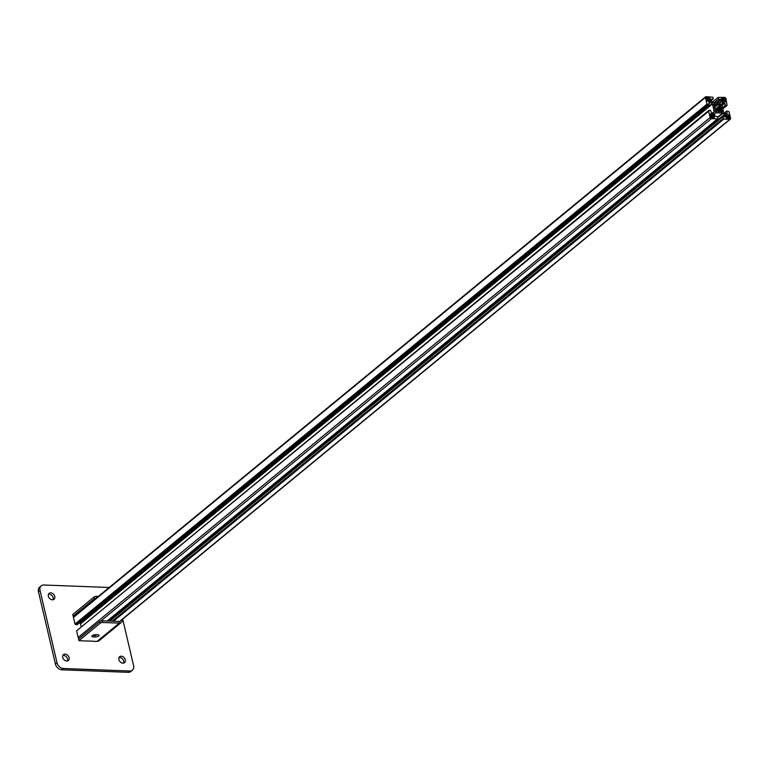 <?xml version="1.0" encoding="UTF-8"?>
<svg xmlns="http://www.w3.org/2000/svg" width="769" height="769" viewBox="0 0 769 769"><rect width="100%" height="100%" fill="white"/><g stroke="black" fill="none" stroke-linecap="round" stroke-linejoin="round"><path stroke-width="1.15" d="M123.569 663.109A3.845 2.865 50.6 0 0 123.684 661.109A3.845 2.865 50.6 0 0 119.012 657.572M118.887 659.571A3.845 2.865 50.6 0 0 121.291 662.695A3.845 2.865 50.6 0 0 124.52 662.657A3.845 2.865 50.6 0 0 125.27 659.812A3.845 2.865 50.6 0 0 122.877 656.678A3.845 2.865 50.6 0 0 119.637 656.716A3.845 2.865 50.6 0 0 118.887 659.571M53.042 599.753A3.845 2.865 50.6 0 0 53.157 597.753A3.845 2.865 50.6 0 0 48.476 594.206M48.36 596.206A3.845 2.865 50.6 0 0 50.764 599.339A3.845 2.865 50.6 0 0 53.993 599.301A3.845 2.865 50.6 0 0 54.743 596.446A3.845 2.865 50.6 0 0 52.34 593.322A3.845 2.865 50.6 0 0 49.11 593.36A3.845 2.865 50.6 0 0 48.36 596.206M67.403 660.984A3.845 2.865 50.6 0 0 67.518 658.985A3.845 2.865 50.6 0 0 62.837 655.438M62.722 657.437A3.845 2.865 50.6 0 0 65.125 660.561A3.845 2.865 50.6 0 0 68.354 660.523A3.845 2.865 50.6 0 0 69.104 657.678A3.845 2.865 50.6 0 0 66.701 654.554A3.845 2.865 50.6 0 0 63.471 654.592A3.845 2.865 50.6 0 0 62.722 657.437M85.926 640.942L93.837 641.24M109.208 587.487L43.833 585.007A6.152 4.585 50.6 0 0 41.238 585.824A6.152 4.585 50.6 0 0 40.036 590.381L57.002 662.734A6.152 4.585 50.6 0 0 63.414 668.492L129.798 671.01A6.152 4.585 50.6 0 0 132.403 670.193A6.152 4.585 50.6 0 0 133.595 665.646L122.684 619.112M41.238 585.824L39.652 587.122A6.152 4.585 50.6 0 0 38.45 591.678L55.426 664.041A6.152 4.585 50.6 0 0 61.837 669.799L128.212 672.317A6.152 4.585 50.6 0 0 130.817 671.5L132.403 670.193M98.643 635.973A2.615 0.961 166.8 0 0 99.018 635.29A2.615 0.961 166.8 0 0 97.826 634.781L95.779 634.704A2.615 0.961 166.8 0 0 93.097 635.242A2.615 0.961 166.8 0 0 91.886 636.405A2.615 0.961 166.8 0 0 93.087 636.915L95.125 636.992A2.615 0.961 166.8 0 0 98.643 635.973M74.276 616.229L73.161 616.18L94.385 598.724L93.991 597.052A1.846 0.682 -13.2 0 1 96.481 596.331L98.374 596.398M93.991 597.052L72.767 614.508L73.161 616.18M93.558 641.365L97.134 641.365A4.489 3.345 -129.4 0 0 99.038 640.769L121.214 622.525A4.489 3.345 50.6 0 0 122.156 619.554M121.214 622.525A4.489 3.345 50.6 0 1 119.31 623.121L102.613 622.486A1.846 0.682 166.8 0 0 100.133 623.207L78.909 640.673L85.945 641.029M78.909 640.673L78.515 639.001L99.739 621.544A1.846 0.682 -13.2 0 1 102.219 620.814L102.613 622.486M96.413 598.013A1.846 0.682 166.8 0 0 94.385 598.724M102.219 620.814L118.916 621.448A2.643 1.971 50.6 0 0 120.041 621.102M97.471 634.761A2.615 0.961 -13.2 0 1 94.741 635.329L93.049 635.261M79.082 638.539A1.23 0.913 -129.4 0 1 78.15 637.463L76.602 630.84L709.085 110.899L708.951 110.342L77.025 630.484M708.951 110.342L710.479 110.4L711.633 113.149L713.334 113.12L714.228 111.88L712.498 103.902L710.864 102.248L709.018 102.017L709.153 104.728L706.98 104.094L705.423 97.461A0.894 0.673 -129.4 0 1 705.98 96.683L712.901 97.202L713.296 98.865L710.921 99.326L711.287 100.902L712.93 102.556L720.293 102.998L721.447 101.671L721.139 99.72L718.506 99.066L718.111 97.394L724.638 97.394A1.23 0.913 -129.4 0 1 725.917 98.538L727.022 105.401L725.494 105.343L724.34 102.594L722.639 102.623L721.755 103.863L723.475 111.841L725.119 113.495L726.955 113.725L726.82 111.024L728.993 111.659L730.55 118.282A1.23 0.913 -129.4 0 1 729.791 119.349L723.716 119.128L722.677 116.878L725.052 116.417L724.446 114.446L722.649 113.014L715.42 112.832L714.526 114.072L714.843 116.032L717.477 116.677L717.861 118.349L717.487 118.887L711.412 118.657A1.23 0.913 -129.4 0 1 710.123 117.503L708.576 110.88M717.487 118.887L107.189 621.006M722.677 116.878L109.823 621.102M723.071 118.551L112.139 621.198M95.721 634.704L94.962 635.329M723.581 118.57L112.649 621.217M96.231 634.723L95.539 635.29M723.716 119.128L113.418 621.246M726.82 111.024L724.494 112.937M725.494 105.343L722.524 107.785M727.022 105.401L722.783 108.89M718.111 97.394L712.411 102.085M718.506 99.066L714.016 102.758M713.296 98.865L711.219 100.576M706.98 104.094L75.006 624.044L73.449 617.42A0.894 0.673 -129.4 0 1 74.007 616.642M707.49 104.113L75.006 624.044M707.624 104.661L75.65 624.62L75.516 624.063M709.153 104.728L77.179 624.678L75.65 624.62M81.226 626.812L80.534 623.861L79.515 622.765M716.516 104.594L716.362 103.95L717.785 104.007L717.938 104.651A3.691 2.749 -129.4 0 1 718.919 105.084L719.217 104.055L720.14 104.094L721.014 105.67L720.188 106.228A3.691 2.749 -129.4 0 1 720.784 107.208L721.38 107.227L721.745 108.785L721.149 108.765A3.691 2.749 -129.4 0 1 721.005 109.717L722.11 110.342L722.226 111.803L721.043 111.851L720.255 110.784A3.691 2.749 -129.4 0 1 719.467 111.149L719.621 111.793L718.188 111.745L718.035 111.092A3.691 2.749 -129.4 0 1 717.054 110.659L716.756 111.688L715.833 111.649L714.959 110.073L715.785 109.515A3.691 2.749 -129.4 0 1 715.189 108.535L714.593 108.516L714.228 106.958L714.824 106.978A3.691 2.749 -129.4 0 1 714.968 106.026L713.863 105.401L713.747 103.94L714.93 103.892L715.718 104.969A3.691 2.749 -129.4 0 1 716.516 104.594L714.872 105.949M726.436 116.907L725.359 114.494L726.868 115.11L728.935 114.629L729.598 118.426L727.522 117.888L727.657 118.445L726.272 118.397L725.926 116.888L726.436 116.907L726.013 117.263M711.556 114.523L713.613 114.052L713.968 115.552L713.459 115.533L714.526 117.945L710.825 117.253L710.604 116.311L711.114 116.33L710.047 113.918L711.421 113.966L710.46 115.417M709.547 98.836L710.614 101.248L708.287 100.604L708.422 101.162L707.038 101.114L706.375 97.317L708.451 97.855L708.326 97.298L709.7 97.355L710.056 98.855L706.999 100.931M724.427 101.22L722.36 101.691L722.312 99.316L721.447 97.798L725.148 98.49L725.369 99.432L724.859 99.412L725.936 101.825L724.427 101.22M723.61 101.191L722.966 101.719M725.58 100.326L724.436 101.268M725.071 100.306L723.985 101.2M724.859 99.412L722.312 101.508M723.773 98.442L722.37 99.585M722.956 98.403L721.86 99.307M722.822 97.846L721.678 98.797M710.258 99.749L709.114 100.691M709.749 99.73L708.662 100.624M709.7 97.355L707.153 99.451M708.451 97.855L707.047 99.009M707.634 97.826L706.548 98.72M707.509 97.269L706.355 98.211M708.287 100.604L707.643 101.133M712.373 114.552L710.969 115.706M711.421 113.966L710.277 114.908M712.2 117.311L711.565 117.83M714.18 116.446L713.036 117.388M713.67 116.427L712.575 117.321M713.459 115.533L710.989 117.57M713.613 114.052L711.075 116.148M727.522 117.888L726.878 118.416M729.493 117.023L728.349 117.965M728.983 117.003L727.897 117.907M728.781 116.119L726.234 118.205M728.935 114.629L726.388 116.725M727.685 115.139L726.292 116.292M726.868 115.11L725.782 116.004M726.743 114.552L725.59 115.494M717.785 104.007L714.872 106.401M715.718 104.969L714.709 105.795M715.035 104.353L713.853 105.324M714.93 103.892L713.738 104.872M714.824 106.978L714.334 107.391M716.65 111.226L716.122 111.659M717.054 110.659L715.843 111.649M719.467 111.149L718.717 111.765M722.11 110.342L720.889 111.351M721.687 110.332L720.678 111.159M721.005 109.717L718.534 111.755M721.149 108.765L718.083 111.294M721.38 107.227L717.141 110.717M720.784 107.208L715.516 111.543M720.188 106.228L715.055 110.457M720.591 105.651L715.631 109.746M718.919 105.084L720.14 104.094M717.938 104.651L714.382 107.583M129.798 671.01L128.212 672.317M40.036 590.381L38.45 591.678M57.002 662.734L55.426 664.041M63.414 668.492L61.837 669.799M96.481 596.331L96.798 597.696M119.31 623.121L97.134 641.365M100.133 623.207L99.739 621.544M92.732 635.415L93.087 636.915M94.741 635.329L95.125 636.992M711.412 118.657L100.826 621.016M710.123 117.503L78.15 637.463M715.679 112.755L715.16 113.178M722.649 113.014L717.592 117.176M723.043 113.187L717.688 117.599M724.446 114.446L108.689 621.064M724.686 114.85L109.381 621.092M725.052 116.417L724.408 116.946M729.791 119.349L119.695 621.304M727.33 113.197L726.695 113.716M722.898 102.546L722.379 102.969M724.34 102.594L721.793 104.69M724.984 103.171L722.014 105.613M720.495 99.143L716.006 102.835M721.139 99.72L717.294 102.883M721.505 101.287L719.467 102.959M721.447 101.671L719.861 102.979M705.423 97.461L73.449 617.42M710.46 102.066L708.845 103.402M710.864 102.248L708.941 103.825M712.257 103.507L80.284 623.457M712.498 103.902L80.534 623.861M714.286 111.495L712.238 113.168M714.228 111.88L712.642 113.187M725.148 98.49L722.178 100.931M724.504 97.913L722.389 99.662M729.723 117.974L729.079 118.503M722.341 111.351L721.707 111.88M720.774 104.671L715.458 109.044M730.31 119.185L119.07 622.092M705.596 96.798L73.632 616.757"/></g></svg>
